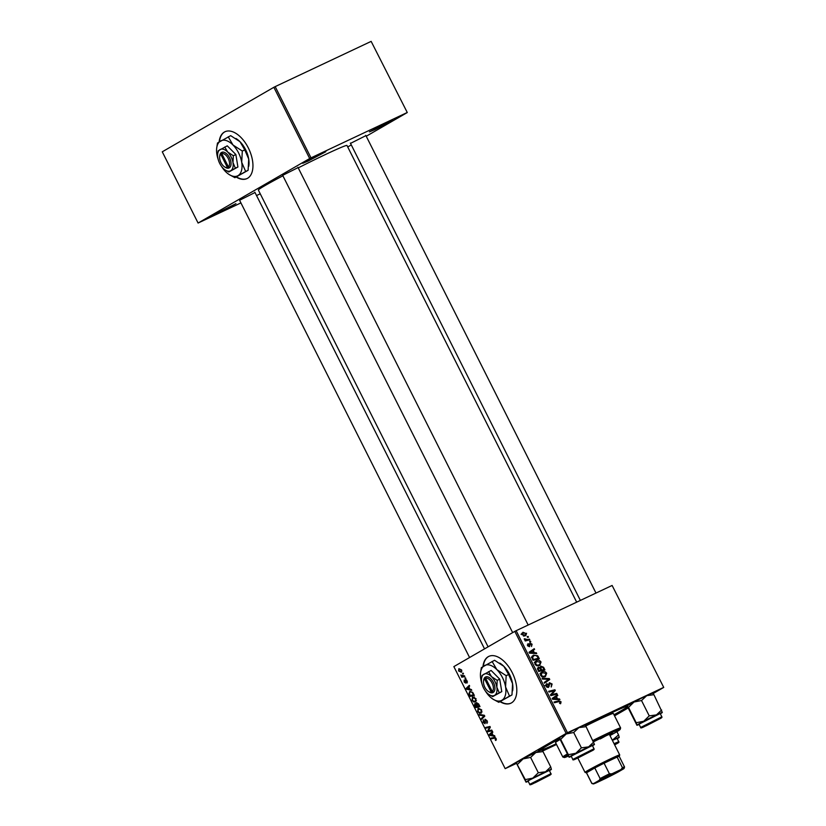 <?xml version="1.0" encoding="UTF-8"?>
<svg xmlns="http://www.w3.org/2000/svg" width="826" height="826" viewBox="0 0 826 826"><rect width="100%" height="100%" fill="white"/><g stroke="black" fill="none" stroke-linecap="round" stroke-linejoin="round"><path stroke-width="1.24" d="M218.188 213.077L212.829 215.287L235.937 203.661L218.188 213.077M308.088 161.101L302.719 163.311L325.826 151.695L308.088 161.101M374.777 129.672L369.418 131.881L392.515 120.266L374.777 129.672M236.205 177.074A25.885 14.29 -115.2 0 0 247.005 178.581A25.885 14.29 -115.2 0 0 248.368 147.999A25.885 14.29 -115.2 0 0 224.94 131.757A25.885 14.29 -115.2 0 0 219.127 141.855M225.106 131.685A25.885 14.29 -115.2 0 0 219.458 141.659M500.06 701.697A25.885 14.29 -115.2 0 0 510.86 703.215A25.885 14.29 -115.2 0 0 512.234 672.632A25.885 14.29 -115.2 0 0 488.796 656.391A25.885 14.29 -115.2 0 0 482.983 666.489M488.961 656.319A25.885 14.29 -115.2 0 0 483.313 666.283M350.513 143.383L365.928 135.629M282.678 175.349L298.093 167.595M239.592 200.253L255.007 192.51M556.259 743.968A51.759 2.003 -26.7 0 1 541.99 750.245M538.366 751.361A51.759 2.003 -26.7 0 1 538.222 751.206A51.759 2.003 -26.7 0 1 559.481 738.692M585.169 725.445A51.759 2.003 -26.7 0 1 609.258 713.695A51.759 2.003 -26.7 0 1 627.781 705.507M576.672 602.164L346.992 145.5A49.601 1.91 153.3 0 0 326.446 154.049A49.601 1.91 153.3 0 0 298.238 167.885M464.491 675.813L464.842 676.525L461.796 677.217L461.445 676.515L462.075 676.37L460.763 675.048L464.491 675.813M465.503 677.847L465.854 678.549L465.265 678.693L464.904 677.981L465.503 677.847M469.932 691.362L472.72 692.405L474.351 695.43L470.159 696.39L468.931 693.819L469.767 691.424M475.652 701.914L473.587 701.914L472.038 700.231L472.472 696.968L476.055 698.693L475.456 702.017M481.29 713.117L479.225 713.117L477.665 711.434L478.109 708.171L481.692 709.895L481.083 713.21M485.079 723.69L483.169 722.358L483.303 719.745L483.602 722.141L484.697 722.998L484.996 719.209L487.123 720.716L486.948 723.504L486.679 720.912L485.389 719.89L485.007 723.721M484.666 723.018L485.481 722.636L484.666 723.018M495.961 740.323L495.197 739.776L495.621 738.681L494.475 738.155L491.511 738.826L491.15 738.114L494.227 737.422L496.065 738.485L495.6 740.457L496.116 740.21M495.197 739.776L496.343 739.28M612.118 585.458L663.732 687.418L612.118 585.458L516.147 630.692L567.472 732.734L566.14 733.416L514.815 631.374L453.856 666.613L505.182 768.655L516.353 763.441M566.14 733.416L505.182 768.655M494.567 735.636L494.95 736.389L489.766 735.357L489.333 734.5L492.482 731.485L492.843 732.187L491.966 732.982L493.174 735.377L494.567 735.636M491.78 730.081L492.131 730.793L487.939 731.722L487.567 730.989L489.663 727.283L486.122 728.119L485.771 727.417L489.963 726.467L490.334 727.2L488.238 730.917L491.78 730.081M484.325 715.275L484.779 716.163L481.682 719.281L481.331 718.579L483.984 715.905L479.617 715.171L479.235 714.418L484.325 715.275M475.002 703.432L476.22 703.907L476.53 702.647L478.626 703.938L479.989 706.633L475.797 707.583L474.516 704.898L474.95 703.453M471.378 689.514L471.76 690.278L466.566 689.235L466.132 688.378L469.292 685.363L469.643 686.065L468.776 686.871L469.973 689.256L471.378 689.514M465.647 683.071L464.16 682.039L464.16 679.984L465.234 682.41L465.492 679.653L467.093 680.872L466.989 683.081L466.742 681.027L465.874 680.345L465.596 683.092M463.128 673.118L463.479 673.82L462.89 673.975L462.529 673.252L463.128 673.118M461.383 672.209L458.585 670.96L458.864 668.688L461.589 669.938L461.228 672.292M556.528 744.505L542.641 751.051M663.732 687.418L653.087 693.572M627.801 708.192L614.544 715.853M529.445 639.128L529.807 639.84L525.243 640.966L524.892 640.253L525.832 640.026L524.242 638.787L527.618 639.551L529.445 639.128L527.432 640.429M530.468 641.162L530.819 641.854L529.931 642.091L529.569 641.379L530.468 641.162L529.683 641.606M538.315 656.753L539.316 658.745L533.049 660.294L531.841 657.713L533.359 655.173L537.633 655.73L538.315 656.753L537.674 657.124M541.04 661.998L539.739 665.477L536.755 665.735L534.897 664.145L536.26 660.624C538.056 659.757 539.657 660.211 541.04 661.998L540.4 662.369M546.678 673.2L545.377 676.68L542.393 676.938L540.524 675.348L541.887 671.827C543.694 670.96 545.284 671.414 546.678 673.2L546.038 673.572M547.091 684.196L546.698 685.983L548.092 686.757L549.383 682.689L552.119 684.021L551.241 687.015L551.427 684.279L549.786 683.37L548.485 687.449L546.027 686.272L546.812 683.474L547.215 684.145L544.933 685.446M549.786 683.37L548.443 684.32M548.165 686.726L547.008 687.387L548.474 686.261M560.493 703.762L559.512 703.277L560.369 702.059L558.83 701.646L554.391 702.73L554.039 702.028L558.634 700.892L561.05 701.79L560.648 703.68M560.131 703.06L560.369 702.059M663.443 687.5L567.472 732.734M559.532 698.951L559.914 699.705L552.646 699.261L552.212 698.404L557.447 694.8L557.798 695.502L556.363 696.463L557.56 698.848L559.532 698.951L558.386 699.612M556.734 693.396L557.096 694.098L550.818 695.637L550.446 694.893L554.318 690.691L549.011 692.033L548.65 691.321L554.917 689.772L555.289 690.515L551.448 694.728L556.734 693.396L554.721 694.687M549.29 678.58L549.744 679.478L544.561 683.195L544.21 682.482L548.65 679.302L542.496 679.075L542.114 678.322L549.29 678.58L548.051 679.302M543.591 667.253L544.943 669.948L538.686 671.497L537.437 668.792L538.263 667.253L540.121 667.532L540.844 666.148L543.591 667.253L542.94 667.625M536.342 652.829L536.714 653.593L529.456 653.139L529.022 652.282L534.246 648.678L534.608 649.381L533.162 650.341L534.37 652.736L536.342 652.829L535.186 653.49M528.464 644.27L528.113 645.581L529.053 646.046L530.044 643.093L532.078 644.177L531.51 646.51L531.541 644.383L530.158 644.084L529.497 646.706L527.587 645.787L528.041 643.599L528.464 644.27L527.318 644.93L528.413 644.301M530.447 643.764L529.414 644.507M529.476 643.795L529.879 643.186M528.093 636.433L528.444 637.135L527.556 637.373L527.195 636.65L528.093 636.433L527.308 636.887M526.575 633.243L525.77 635.69L522.011 634.709L522.92 632.262L526.079 633.532M371.153 41.383L407.28 112.532L371.153 41.383L275.182 86.616L311.01 157.849L309.678 158.53L273.85 87.298L162.268 151.808L198.085 223.041L240.934 202.907M309.678 158.53L198.085 223.041M260.242 193.811L256.545 195.555M407.28 112.532L366.238 136.259M351.277 144.911L347.725 146.956M406.981 112.615L311.01 157.849M282.905 175.804A49.601 1.91 153.3 0 0 258.373 190.073L488.094 646.83M273.85 87.298L275.182 86.616M627.481 707.262A51.759 2.003 -26.7 0 1 614.059 714.893M514.815 631.374L516.147 630.692M555.464 696.163L555.733 696.7L557.798 695.502M555.733 696.7L556.363 696.463M556.456 699.498L557.56 698.848M555.743 696.876L552.47 698.91L554.432 697.784L553.1 698.631L556.703 698.786L555.743 696.876L554.432 697.784M555.568 699.436L556.703 698.786M552.501 698.982L553.286 698.538M554.339 702.637L558.634 700.892M556.559 702.09L557.478 701.976M560.41 702.162L561.05 701.79M548.96 691.93L554.917 689.772M553.286 691.672L555.289 690.515M550.674 694.645L552.718 693.458M550.612 695.213L551.448 694.728M550.766 695.523L554.669 694.583M551.479 684.382L552.119 684.021M548.443 684.145L549.641 683.443M547.246 686.22L547.256 687.263L549.331 686.065M545.707 684.991L546.926 684.289M546.058 686.344L546.698 685.983M547.411 680.139L547.669 680.676L549.744 679.478M547.669 680.676L544.458 682.978M544.84 676.091L544.386 677.021M540.72 672.715L541.99 672.653M541.742 676.649L545.057 675.957L543.353 676.938M540.565 675.42L541.206 675.048L542.558 676.184M543.188 677.052L545.253 675.854L545.986 673.469L542.176 672.55L539.884 673.871M542.176 672.55L541.206 675.048M539.481 667.893L540.121 667.532M539.585 670.949L543.859 669.421L542.816 667.429L541.175 666.85L540.111 667.47L540.999 666.964M538.635 671.393L541.009 670.123L539.626 667.955L537.416 668.647L538.49 668.028M538.418 670.97L541.009 670.123M537.819 669.772L538.449 669.401L539.058 670.598M538.635 667.945L538.449 669.401M539.677 671.135L543.859 669.421M540.359 668.823L540.999 668.461L541.742 669.938M541.175 666.85L540.999 668.461M539.213 664.889L538.758 665.818M535.083 661.512L536.353 661.45L534.246 662.669M536.105 665.446L539.419 664.765L537.716 665.746M534.938 664.218L535.568 663.856L536.921 664.982M537.55 665.849L539.626 664.651L540.349 662.266L536.311 661.471M536.549 661.347L535.568 663.856M532.274 650.041L532.543 650.578L534.608 649.381M532.543 650.578L533.162 650.341M533.255 653.376L534.37 652.736M532.553 650.754L529.28 652.788L531.242 651.673L529.91 652.519L533.513 652.664L532.553 650.754L531.242 651.673M532.367 653.325L533.513 652.664M529.311 652.86L530.085 652.416M532.202 656.05L533.493 655.978M536.952 656.123L537.633 655.73M532.997 660.191L538.222 658.219L537.767 657.32C536.693 655.534 535.32 655.049 533.668 655.885L531.325 657.228M532.791 659.767L538.222 658.219M531.882 657.847L532.563 657.455L533.42 659.406M533.668 655.885L532.563 657.455M529.414 644.363L530.375 643.805L529.425 644.363M525.016 640.501L525.832 640.026M524.283 639.19L525.037 638.756M524.469 639.52L525.078 639.169M525.181 640.831L527.38 640.326M524.747 635.38L524.603 636.03M521.949 633.15L522.858 633.191M522.053 634.781L525.522 634.926L523.457 636.123M523.674 635.989L525.346 635.018L526.059 633.48L523.271 632.964L521.03 634.254M523.271 632.964L522.548 634.502M490.768 734.882L489.766 735.357M491.387 733.529L489.333 734.5M491.016 734.923L492.554 735.233L491.594 733.323L489.994 734.799L491.016 734.923M494.598 737.37L491.511 738.826M491.15 730.215L487.939 731.722M488.496 730.556L487.567 730.989M490.241 727.014L489.663 727.283M490.148 726.849L488.589 727.582M489.364 726.601L486.122 728.119M487.588 722.069L486.999 722.347M485.451 722.285L484.893 722.554M483.313 717.639L481.331 718.579M484.521 715.646L483.984 715.905M480.691 714.666L479.617 715.171M480.226 712.642L479.225 713.117M479.225 712.404L480.949 712.404L481.238 710.092L478.419 708.894L478.109 711.207L479.225 712.404M480.773 712.497L482.074 711.878L480.773 712.497M479.627 705.92L476.87 703.349L476.984 704.877L477.727 706.354L479.586 705.827M479.039 706.065L475.797 707.583M475.931 706.767L477.232 706.467L475.239 704.186L475.931 706.767M476.096 703.783L475.332 704.144L476.096 703.783M476.633 703.948L475.239 704.186M474.589 701.439L473.587 701.914M473.587 701.202L475.322 701.202L475.6 698.889L472.792 697.691L472.472 700.004L473.587 701.202M476.437 700.685L475.146 701.295L476.437 700.675M474.361 696.948L473.03 697.578M474.351 696.948L472.792 697.691M467.568 688.76L466.566 689.235M468.187 687.418L466.132 688.378M467.815 688.812L469.354 689.121L468.394 687.211L466.793 688.678L467.815 688.812M473.99 694.718L473.05 693.933C472.028 692.136 470.996 691.558 469.953 692.219L469.405 693.623L470.293 695.564L473.948 694.625M473.401 694.862L470.159 696.39M467.464 682.008L466.587 682.41M466.535 680.035L465.874 680.345M465.926 682.08L465.234 682.41M466.256 679.788L465.193 680.283M465.812 678.445L465.265 678.693M463.427 673.717L462.89 673.975M464.542 675.926L461.796 677.217M461.6 669.958L459.215 669.39L458.585 670.96M458.936 670.805L460.991 671.528L461.259 670.123M461.91 671.104L460.867 671.6L461.91 671.094M500.391 701.542A25.885 14.29 -115.2 0 0 511.026 703.132M236.525 176.919A25.885 14.29 -115.2 0 0 247.17 178.499M609.743 735.119A22.643 0.878 153.3 0 0 612.438 733.261A22.643 0.878 153.3 0 0 603.052 737.164A22.643 0.878 153.3 0 0 593.667 741.727M609.97 735.563A31.274 1.208 153.3 0 0 620.14 729.441A31.274 1.208 153.3 0 0 607.182 734.779A31.274 1.208 153.3 0 0 593.512 741.428M593.016 740.426A32.348 1.249 -26.7 0 1 607.213 733.519A32.348 1.249 -26.7 0 1 620.615 727.943A32.348 1.249 -26.7 0 1 620.625 727.995L620.14 729.441M620.615 727.943L613.357 713.499A32.348 1.249 153.3 0 0 599.955 719.074A32.348 1.249 153.3 0 0 585.644 726.044M613.986 714.748A48.527 1.869 153.3 0 0 627.347 706.819M627.202 706.23A48.527 1.869 153.3 0 0 607.709 714.593A48.527 1.869 153.3 0 0 585.262 725.538M605.871 735.852A19.411 0.754 -26.7 0 1 600.203 738.95M559.522 738.836A48.527 1.869 153.3 0 0 541.113 749.843A48.527 1.869 153.3 0 0 556.187 743.813M559.801 739.683A32.348 1.249 153.3 0 0 555.557 742.574L562.816 757.008A32.348 1.249 -26.7 0 1 566.987 754.169M567.503 755.201A31.274 1.208 153.3 0 0 564.313 757.514L562.867 757.039A32.348 1.249 -26.7 0 1 562.816 757.008M564.313 757.514A31.274 1.208 153.3 0 0 568.112 756.213M614.554 744.68L615.194 744.226L614.441 744.453M627.202 705.972L627.202 705.972A14.228 0.547 -26.7 0 1 627.213 705.951L627.202 705.972A14.228 0.547 -26.7 0 1 629.185 704.661A14.228 0.547 -26.7 0 1 634.027 702.007L641.523 700.541L649.236 715.863L643.712 721.263L636.216 722.729L636.908 725.259A14.228 0.547 -26.7 0 1 636.898 725.197L627.213 705.951L628.514 707.407L634.027 702.007A14.228 0.547 -26.7 0 1 646.737 695.657L653.924 694.697L652.623 693.241M653.924 694.697L662.318 712.477A14.228 0.547 153.3 0 0 662.318 712.477A14.228 0.547 -26.7 0 1 660.335 713.788L660.335 713.788M658.859 719.25L642.865 727.045L658.859 719.25M661.843 716.792L660.191 713.519L639.004 724.175L640.646 727.448L661.843 716.792C662.287 717.267 661.678 717.908 660.026 718.692L643.929 726.839C641.565 728.026 640.47 728.233 640.646 727.448M628.514 707.407L636.216 722.729M641.523 700.541L646.737 695.657A14.228 0.547 -26.7 0 1 652.612 693.19L652.705 693.221M661.626 710.019L656.422 714.903L649.236 715.863M636.898 725.197A14.228 0.547 -26.7 0 1 643.712 721.263A14.228 0.547 -26.7 0 1 656.422 714.903A14.228 0.547 153.3 0 1 662.318 712.477M639.138 724.454A14.228 0.547 -26.7 0 1 636.908 725.259M655.152 720.613L644.807 726.095L655.152 720.613M614.379 744.329L617.105 743.235L614.616 744.804M616.898 731.671L618.54 734.933L612.314 740.23M612.345 740.282A14.228 0.547 -26.7 0 1 613.336 739.817A14.228 0.547 -26.7 0 1 619.232 737.391L618.54 734.933M614.038 743.658L618.757 741.696L617.115 738.423L612.396 740.385M619.232 737.381L619.232 737.391A14.228 0.547 -26.7 0 1 619.221 737.401A14.228 0.547 -26.7 0 1 617.249 738.702M537.003 781.664L547.359 776.203L537.003 781.664M580.089 756.761L590.445 751.288L580.089 756.761M559.367 737.938L559.367 737.938A14.228 0.547 -26.7 0 1 559.378 737.917L559.367 737.938A14.228 0.547 -26.7 0 1 561.35 736.627A14.228 0.547 -26.7 0 1 566.202 733.973L573.698 732.507L581.401 747.829L575.877 753.229L568.381 754.696L569.073 757.225A14.228 0.547 -26.7 0 1 569.062 757.174L559.378 737.917L560.678 739.373L566.202 733.973A14.228 0.547 -26.7 0 1 578.902 727.623L586.088 726.663L584.787 725.218M586.088 726.663L594.472 744.463A14.228 0.547 -26.7 0 1 592.5 745.754A14.228 0.547 -26.7 0 1 592.5 745.764M591.024 751.216L575.03 759.011L591.024 751.216M594.008 748.759L592.366 745.486L571.169 756.151L572.821 759.424L594.008 748.759C594.452 749.244 593.853 749.874 592.201 750.669L576.094 758.805C573.729 759.992 572.635 760.199 572.821 759.424M560.678 739.373L568.381 754.696M573.698 732.507L578.902 727.623A14.228 0.547 -26.7 0 1 584.777 725.156L584.88 725.187M593.791 741.985L588.587 746.88L581.401 747.829M569.062 757.174A14.228 0.547 -26.7 0 1 575.877 753.229A14.228 0.547 -26.7 0 1 588.587 746.88A14.228 0.547 153.3 0 1 594.483 744.443L594.483 744.443A14.228 0.547 153.3 0 1 594.472 744.463M571.303 756.42A14.228 0.547 -26.7 0 1 569.073 757.225M525.295 779.599L516.291 762.821A14.228 0.547 -26.7 0 0 516.281 762.842L516.281 762.852A14.228 0.547 -26.7 0 1 516.281 762.842L525.976 782.077A14.228 0.547 -26.7 0 1 527.948 780.787A14.228 0.547 -26.7 0 1 532.791 778.133L525.295 779.599L525.986 782.139A14.228 0.547 153.3 0 0 528.227 781.324M533.297 783.027L549.28 775.211L533.297 783.027M529.734 779.94L528.082 781.055L529.734 784.328L550.921 773.673L549.28 770.4L529.734 779.94M517.592 764.277L523.116 758.887L530.612 757.421L538.315 772.744L532.791 778.133A14.228 0.547 -26.7 0 1 545.501 771.783L538.315 772.744M530.612 757.421L535.816 752.527L543.002 751.577L550.715 766.9L545.501 771.783A14.228 0.547 -26.7 0 1 551.396 769.357L550.715 766.9M543.002 751.577L541.701 750.122M516.291 762.821A14.228 0.547 -26.7 0 1 523.116 758.887A14.228 0.547 -26.7 0 1 535.816 752.527A14.228 0.547 -26.7 0 1 541.691 750.07L541.794 750.101M551.396 769.357L551.396 769.347A14.228 0.547 -26.7 0 1 551.386 769.378A14.228 0.547 -26.7 0 1 549.414 770.668M601.266 779.651L617.414 771.752L606.139 777.844L601.266 779.651M586.481 772.868L585.056 772.393A19.411 0.754 -26.7 0 1 585.035 772.372A19.411 0.754 -26.7 0 1 587.73 770.555A19.411 0.754 -26.7 0 1 607.048 760.498A19.411 0.754 -26.7 0 1 619.707 754.933A19.411 0.754 -26.7 0 1 619.707 754.964L619.242 756.389A18.327 0.712 153.3 0 0 619.232 756.379A18.327 0.712 153.3 0 0 617.115 757.07L604.095 763.203A18.327 0.712 153.3 0 0 594.792 767.973A18.327 0.712 153.3 0 0 589.031 771.133A18.327 0.712 153.3 0 0 586.522 772.754A18.327 0.712 153.3 0 0 586.481 772.847L591.808 783.44A18.327 0.712 -26.7 0 1 591.808 783.44A18.327 0.712 -26.7 0 1 591.85 783.347L593.584 783.575A17.253 0.671 153.3 0 0 593.274 783.936A17.253 0.671 153.3 0 0 596.393 782.78L605.448 778.515A17.253 0.671 153.3 0 0 617.993 772.083L623.744 768.758A17.253 0.671 153.3 0 0 624.074 768.438A17.253 0.671 153.3 0 0 620.945 769.553L611.89 773.817A17.253 0.671 153.3 0 0 599.346 780.25L593.584 783.575M599.346 780.25L600.11 778.567L594.792 767.973L586.522 772.754L591.85 783.347M620.945 769.553L622.432 767.653L617.115 757.07A18.327 0.712 153.3 0 0 604.095 763.203L609.423 773.786L611.89 773.817M600.11 778.567A18.327 0.712 -26.7 0 1 609.423 773.786M622.432 767.653A18.327 0.712 -26.7 0 1 624.559 766.972A18.327 0.712 -26.7 0 1 624.559 767.003L619.232 756.379M604.529 777.865L612.5 773.859M484.573 678.796L491.284 692.136L492.616 692.787L493.618 692.126A8.632 4.76 -115.2 0 0 493.39 682.39A8.632 4.76 -115.2 0 0 485.936 676.845L484.872 677.382L484.573 678.796A7.548 4.171 -115.2 0 0 483.54 681.223A7.548 4.171 -115.2 0 0 488.362 691.455A7.548 4.171 -115.2 0 0 491.284 692.136M484.903 677.444A8.632 4.76 -115.2 0 0 483.654 680.283L483.54 681.223M488.362 691.455L489.168 691.971A8.632 4.76 -115.2 0 0 492.585 692.725M497.2 680.335L491.522 676.649A11.863 6.546 -115.2 0 0 483.933 674.192A11.863 6.546 -115.2 0 0 481.548 678.59A11.863 6.546 -115.2 0 0 481.672 682.338A11.863 6.546 -115.2 0 0 486.999 692.921A11.863 6.546 -115.2 0 0 489.126 694.676L492.688 696.617L499.245 692.828L496.839 687.232L497.2 680.335L499.72 679.148L491.119 670.454L482.033 675.441L481.589 678.291M499.245 692.828L501.764 691.63L499.72 679.148M489.126 694.676A11.863 6.546 -115.2 0 0 494.588 695.368A11.863 6.546 -115.2 0 0 496.839 687.232A11.863 6.546 -115.2 0 0 491.522 676.649L488.6 671.641M492.688 696.617L501.764 691.63M485.347 690.98A19.411 10.717 -115.2 0 0 489.467 696.266A19.411 10.717 -115.2 0 0 492.946 699.126A19.411 10.717 -115.2 0 0 501.878 700.272A19.411 10.717 -115.2 0 0 505.574 686.953A19.411 10.717 -115.2 0 0 496.86 669.628A19.411 10.717 -115.2 0 0 484.449 665.611A19.411 10.717 -115.2 0 0 480.546 672.808A19.411 10.717 -115.2 0 0 480.753 678.931A19.411 10.717 -115.2 0 0 481.992 683.856M508.63 674.512L512.564 683.66L511.975 694.934L498.77 702.307L509.508 696.101L505.574 686.953L506.162 675.668L508.63 674.512L503.85 666.324L494.547 660.284L481.341 667.656L480.546 672.808M509.508 696.101L511.975 694.934M506.162 675.668L496.86 669.628L492.079 661.44M492.946 699.126L498.77 702.307M500.122 663.309A19.411 10.717 64.8 0 1 500.37 663.464A19.411 10.717 64.8 0 1 503.85 666.324A19.411 10.717 -115.2 0 1 512.564 683.66A19.411 10.717 -115.2 0 1 512.781 689.782L512.647 690.856M493.618 692.126L492.317 691.538L485.605 678.198L485.936 676.845M492.317 691.538A7.548 4.171 -115.2 0 0 492.059 683.071A7.548 4.171 -115.2 0 0 485.605 678.198M485.925 676.886L484.872 677.382M220.718 154.163L227.418 167.502L228.75 168.153L229.752 167.492A8.632 4.76 -115.2 0 0 229.535 157.766A8.632 4.76 -115.2 0 0 222.07 152.211L221.007 152.748L220.718 154.163A7.548 4.171 -115.2 0 0 219.675 156.599A7.548 4.171 -115.2 0 0 224.496 166.831A7.548 4.171 -115.2 0 0 227.418 167.502M221.038 152.81A8.632 4.76 -115.2 0 0 219.788 155.649L219.675 156.599M224.496 166.831L225.302 167.348A8.632 4.76 -115.2 0 0 228.719 168.091M233.345 155.711L227.656 152.015A11.863 6.546 -115.2 0 0 220.067 149.568A11.863 6.546 -115.2 0 0 217.682 153.956A11.863 6.546 -115.2 0 0 217.816 157.704A11.863 6.546 -115.2 0 0 223.144 168.297A11.863 6.546 -115.2 0 0 225.271 170.042L228.823 171.984L235.389 168.194L232.984 162.608L233.345 155.711L235.864 154.524L227.253 145.83L218.178 150.807L217.723 153.657M235.389 168.194L237.909 167.007L235.864 154.524M225.271 170.042A11.863 6.546 -115.2 0 0 230.722 170.745A11.863 6.546 -115.2 0 0 232.984 162.608A11.863 6.546 -115.2 0 0 227.656 152.015L224.734 147.018M228.823 171.984L237.909 167.007M221.492 166.356A19.411 10.717 -115.2 0 0 225.601 171.632A19.411 10.717 -115.2 0 0 229.081 174.493A19.411 10.717 -115.2 0 0 238.012 175.639A19.411 10.717 -115.2 0 0 241.708 162.319A19.411 10.717 -115.2 0 0 232.994 144.994A19.411 10.717 -115.2 0 0 220.583 140.988A19.411 10.717 -115.2 0 0 216.68 148.184A19.411 10.717 -115.2 0 0 216.887 154.307A19.411 10.717 -115.2 0 0 218.126 159.222M244.764 149.878L248.709 159.026L248.11 170.311L234.914 177.683L245.652 171.467L241.708 162.319L242.307 151.034L244.764 149.878L239.994 141.7L230.681 135.65L217.486 143.022L216.68 148.184M245.652 171.467L248.11 170.311M242.307 151.034L232.994 144.994L228.224 136.817M229.081 174.493L234.914 177.683M236.267 138.675A19.411 10.717 64.8 0 1 236.515 138.83A19.411 10.717 64.8 0 1 239.994 141.7A19.411 10.717 -115.2 0 1 248.709 159.026A19.411 10.717 -115.2 0 1 248.915 165.148L248.791 166.222M229.752 167.492L228.451 166.904L221.75 153.574L222.07 152.211M228.451 166.904A7.548 4.171 -115.2 0 0 228.203 158.447A7.548 4.171 -115.2 0 0 221.75 153.574M222.06 152.252L221.007 152.748M553.41 699.302L554.545 698.651M550.839 695.502L552.904 694.315M548.485 685.508L549.321 685.033M530.209 653.19L531.355 652.53M532.274 658.756L532.915 658.384M529.445 645.323L530.106 644.941M525.543 640.749L527.618 639.551M495.476 737.69L494.475 738.155M489.488 728.811L488.465 729.286M490.128 727.592L489.137 728.057M485.203 720.871L484.655 721.129M484.676 715.966L483.158 716.689M484.088 715.233L482.962 715.76M659.995 718.713L656.907 719.591L643.072 726.684L646.159 725.806L659.995 718.713M618.757 741.696C619.376 742.037 618.767 742.667 616.939 743.606L614.658 744.876L616.908 743.627L614.348 744.257M592.159 750.679L575.247 758.65L578.334 757.772L592.159 750.679M532.161 783.564L535.248 782.687L549.073 775.593L545.996 776.471L532.161 783.564M549.703 683.412L547.638 684.609M495.497 739.683L496.354 739.28M541.113 749.843L540.793 749.213M350.358 143.074L580.379 600.419M365.773 135.319L595.99 593.068M254.852 192.2L484.542 648.875M239.437 199.954L469.581 657.527M528.165 625.034L297.938 167.286M512.667 632.623L282.523 175.04M529.734 784.328C529.549 785.103 530.643 784.896 533.007 783.709L549.114 775.573C550.942 774.643 551.541 774.003 550.921 773.673M585.035 772.372L577.808 758.02M619.707 754.933L609.34 734.314M593.274 783.936L591.829 783.461M624.074 768.438L624.559 767.003M500.37 663.464L499.802 663.092M481.548 678.59L481.641 677.836M236.515 138.83L235.937 138.469M217.682 153.956L217.775 153.202"/></g></svg>
